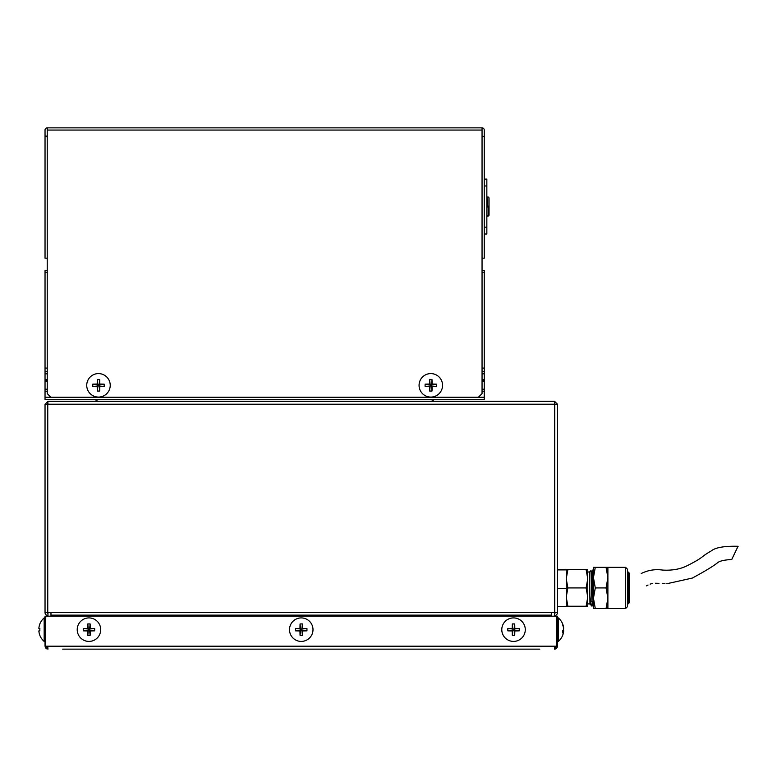 <?xml version="1.0" encoding="UTF-8"?>
<svg xmlns="http://www.w3.org/2000/svg" width="777" height="777" viewBox="0 0 777 777"><rect width="100%" height="100%" fill="white"/><g stroke="black" fill="none" stroke-linecap="round" stroke-linejoin="round"><path stroke-width="1.17" d="M484.246 397.251L484.246 399.446L45.037 399.446L45.037 397.251L484.246 397.251L484.246 389.199L482.051 389.199M47.232 389.199L45.037 389.199L45.037 371.629L47.232 371.629M47.232 389.763L45.037 389.763L45.037 389.199M484.246 380.332L482.051 380.332M47.232 380.332L45.037 380.332M482.051 368.084L484.246 368.084L484.246 270.61L482.051 270.61M47.232 270.61L45.037 270.61L45.037 368.084L47.232 368.084M482.051 371.629L484.246 371.629L484.246 373.824L482.051 373.824M482.051 381.002L484.246 381.002L484.246 373.824M484.246 379.458L482.051 379.458M47.232 379.458L45.037 379.458M45.037 381.002L47.232 381.002M484.246 381.42L482.051 381.42L484.246 381.565L484.246 381.002M45.037 381.42L47.232 381.565M484.246 389.199L484.246 381.565L482.051 381.565M484.246 389.763L482.051 389.763M47.232 391.229L45.037 391.229L45.037 389.763M484.246 391.229L482.051 391.229M45.037 397.251L45.037 391.229M484.246 368.084L484.246 371.629M45.037 371.629L45.037 368.084M431.478 401.272L434.44 399.446M97.815 401.272L94.843 399.446M47.232 258.168L45.037 258.168L45.037 136.635L47.232 136.635M45.037 136.635L45.037 130.06A2.195 2.195 0 0 1 47.232 127.865L482.051 127.865L482.051 130.06L47.232 130.06L47.232 127.865L98.475 127.865M47.232 136.082L45.037 136.082M47.232 130.06L47.232 393.589L50.893 397.251M478.399 397.251L482.051 393.589L482.051 130.06M482.051 136.363L484.246 136.363L484.246 130.06A2.195 2.195 0 0 0 482.051 127.865L430.817 127.865M484.246 136.363L484.246 258.168L482.051 258.168M484.246 234.013L486.849 234.013L486.849 179.108L484.246 179.108M489.044 206.119L489.044 215.239L489.044 197.882L489.044 215.239L488.131 216.152L488.131 206.07M489.044 207.003L489.044 197.882L487.762 196.97L487.762 207.051M554.525 615.986L555.992 615.141A2.923 2.923 0 0 0 557.449 612.597L557.449 404.205L555.254 404.205L554.525 403.467M45.037 404.205L47.756 404.205L47.756 612.597L45.037 612.597L45.037 404.205L47.97 401.272L554.525 401.272L554.739 404.205L554.739 612.597L551.524 612.597L551.524 615.141L50.971 615.141L50.971 612.597L47.756 612.597M50.971 616.19L50.971 615.141M554.525 613.442L554.895 613.238A0.728 0.728 0 0 0 555.254 612.597M47.232 612.597A0.728 0.728 0 0 0 47.601 613.238L47.97 613.442M45.037 612.597A2.923 2.923 0 0 0 46.503 615.141L47.97 615.986M557.449 404.205L554.525 401.272M555.254 404.205L47.756 404.205L47.97 401.272M47.97 403.467L47.232 404.205M557.449 612.597L554.739 612.597M78.564 649.135L293.337 649.135M307.245 649.135L301.243 649.135L307.245 649.135M539.733 649.135L523.921 649.135M309.149 649.135L94.891 649.135M539.811 649.135L62.752 649.135M369.396 649.135L523.853 649.135M78.642 649.135L62.684 649.135M46.523 648.406L47.97 649.135L47.756 646.202L45.775 646.202L47.97 649.135L45.037 646.202L46.018 648.387L45.037 646.202L45.037 616.19L557.449 616.19L557.449 646.202L556.478 648.387L557.449 646.202L554.525 649.135L556.721 646.202L556.497 647.484M556.721 616.19L556.721 646.202L554.739 646.202L554.525 649.135L555.516 648.96M556.468 648.387L557.167 647.464M555.992 648.387L554.525 649.135M45.775 616.19L45.319 647.445M45.445 647.688L46.814 648.892M554.525 616.19L554.525 612.597M47.97 616.19L47.97 612.597M47.232 616.19L47.232 615.559M555.254 616.19L555.254 615.559M442.56 385.334A11.752 11.752 0 0 0 430.817 373.591A11.752 11.752 0 0 0 419.065 385.334A11.752 11.752 0 0 0 430.817 397.086A11.752 11.752 0 0 0 442.56 385.334M429.545 384.061A15.443 1.311 90 0 1 429.632 379.642A14.812 9.169 0 0 1 432.002 379.642A15.443 1.311 -90 0 1 432.09 384.061A15.443 1.311 180 0 1 436.509 384.159A14.812 9.169 90 0 1 436.538 385.334A14.812 9.169 90 0 1 436.509 386.519L431.458 385.975L432.09 386.606A15.443 1.311 -90 0 1 432.002 391.035A14.812 9.169 180 0 1 429.632 391.035A15.443 1.311 90 0 1 429.545 386.606A15.443 1.311 -0 0 1 425.126 386.519A14.812 9.169 -90 0 1 425.087 385.334A14.812 9.169 -90 0 1 425.126 384.159L430.176 384.702L429.545 384.061A15.443 1.311 180 0 0 425.126 384.159M432.09 386.606A15.443 1.311 -0 0 0 436.509 386.519M432.09 384.061L431.458 384.702L436.509 384.159M429.545 386.606L430.176 385.975L425.126 386.519M431.458 385.975L431.458 384.702L430.176 384.702L430.176 385.975L431.458 385.975L432.002 391.035M429.632 379.642L430.176 384.702M432.002 379.642L431.458 384.702M429.632 391.035L430.176 385.975M110.227 385.334A11.752 11.752 0 0 0 98.475 373.591A11.752 11.752 0 0 0 86.733 385.334A11.752 11.752 0 0 0 98.475 397.086A11.752 11.752 0 0 0 110.227 385.334M97.203 384.061A15.443 1.311 90 0 1 97.29 379.642A14.812 9.169 0 0 1 99.66 379.642A15.443 1.311 -90 0 1 99.747 384.061A15.443 1.311 180 0 1 104.167 384.159A14.812 9.169 90 0 1 104.196 385.334A14.812 9.169 90 0 1 104.167 386.519L99.116 385.975L99.747 386.606A15.443 1.311 -90 0 1 99.66 391.035A14.812 9.169 180 0 1 97.29 391.035A15.443 1.311 90 0 1 97.203 386.606A15.443 1.311 -0 0 1 92.784 386.519A14.812 9.169 -90 0 1 92.754 385.334A14.812 9.169 -90 0 1 92.784 384.159L97.834 384.702L97.203 384.061A15.443 1.311 180 0 0 92.784 384.159M99.747 386.606A15.443 1.311 -0 0 0 104.167 386.519M99.747 384.061L99.116 384.702L104.167 384.159M97.203 386.606L97.834 385.975L92.784 386.519M99.116 385.975L99.116 384.702L97.834 384.702L97.834 385.975L99.116 385.975L99.66 391.035M97.29 379.642L97.834 384.702M99.66 379.642L99.116 384.702M97.29 391.035L97.834 385.975M563.519 628.01L563.646 628.001A15.443 14.219 167.5 0 0 563.393 626.388A15.443 14.219 167.5 0 0 562.616 623.95A14.812 4.439 -40.5 0 1 562.645 624.378A14.812 4.439 -40.5 0 1 562.616 624.854A15.443 14.219 12.5 0 1 563.646 628.972A15.443 5.876 174.7 0 1 562.616 630.739A14.812 10.742 -115.8 0 1 562.616 632.934A15.443 5.876 5.3 0 0 563.646 631.322A15.443 14.219 12.5 0 1 563.393 632.934L563.393 632.934A15.443 14.219 12.5 0 1 562.616 635.372A14.812 4.439 -139.5 0 0 562.645 634.955M557.449 634.149L557.449 641.413L558.333 641.413L558.333 640.52M558.333 618.803L558.333 641.413A15.443 15.443 0 0 0 563.393 632.934A15.443 14.219 12.5 0 0 563.646 631.322L562.635 631.215M563.519 631.312A15.443 14.219 167.5 0 0 563.646 630.351A15.443 5.876 5.3 0 0 563.393 629.661M563.646 630.351L562.975 630.322M100.709 629.661A11.752 11.752 0 0 0 88.957 617.909A11.752 11.752 0 0 0 77.214 629.661A11.752 11.752 0 0 0 88.957 641.413A11.752 11.752 0 0 0 100.709 629.661M87.684 628.389A15.443 1.311 90 0 1 87.782 623.97A14.812 9.169 0 0 1 90.142 623.97A15.443 1.311 -90 0 1 90.229 628.389A15.443 1.311 180 0 1 94.658 628.476A14.812 9.169 90 0 1 94.687 629.661A14.812 9.169 90 0 1 94.658 630.846L89.598 630.302L90.229 630.934A15.443 1.311 -90 0 1 90.142 635.353A14.812 9.169 180 0 1 87.782 635.353A15.443 1.311 90 0 1 87.684 630.934A15.443 1.311 0 0 1 83.265 630.846A14.812 9.169 -90 0 1 83.236 629.661A14.812 9.169 -90 0 1 83.265 628.476L88.325 629.02L87.684 628.389A15.443 1.311 180 0 0 83.265 628.476M90.229 630.934A15.443 1.311 0 0 0 94.658 630.846M90.229 628.389L89.598 629.02L94.658 628.476M87.684 630.934L88.325 630.302L83.265 630.846M89.598 630.302L89.598 629.02L88.325 629.02L88.325 630.302L89.598 630.302L90.142 635.353M87.782 623.97L88.325 629.02M90.142 623.97L89.598 629.02M87.782 635.353L88.325 630.302M312.995 629.661A11.752 11.752 0 0 0 301.243 617.909A11.752 11.752 0 0 0 289.5 629.661A11.752 11.752 0 0 0 301.243 641.413A11.752 11.752 0 0 0 312.995 629.661M299.971 628.389A15.443 1.311 90 0 1 300.058 623.97A14.812 9.169 0 0 1 302.428 623.97A15.443 1.311 -90 0 1 302.515 628.389A15.443 1.311 180 0 1 306.934 628.476A14.812 9.169 90 0 1 306.964 629.661A14.812 9.169 90 0 1 306.934 630.846L301.884 630.302L302.515 630.934A15.443 1.311 -90 0 1 302.428 635.353A14.812 9.169 180 0 1 300.058 635.353A15.443 1.311 90 0 1 299.971 630.934A15.443 1.311 0 0 1 295.551 630.846A14.812 9.169 -90 0 1 295.522 629.661A14.812 9.169 -90 0 1 295.551 628.476L300.602 629.02L299.971 628.389A15.443 1.311 180 0 0 295.551 628.476M302.515 630.934A15.443 1.311 0 0 0 306.934 630.846M302.515 628.389L301.884 629.02L306.934 628.476M299.971 630.934L300.602 630.302L295.551 630.846M301.884 630.302L301.884 629.02L300.602 629.02L300.602 630.302L301.884 630.302L302.428 635.353M300.058 623.97L300.602 629.02M302.428 623.97L301.884 629.02M300.058 635.353L300.602 630.302M525.281 629.661A11.752 11.752 0 0 0 513.529 617.909A11.752 11.752 0 0 0 501.787 629.661A11.752 11.752 0 0 0 513.529 641.413A11.752 11.752 0 0 0 525.281 629.661M512.257 628.389A15.443 1.311 90 0 1 512.344 623.97A14.812 9.169 0 0 1 514.714 623.97A15.443 1.311 -90 0 1 514.801 628.389A15.443 1.311 180 0 1 519.221 628.476A14.812 9.169 90 0 1 519.25 629.661A14.812 9.169 90 0 1 519.221 630.846L514.17 630.302L514.801 630.934A15.443 1.311 -90 0 1 514.714 635.353A14.812 9.169 180 0 1 512.344 635.353A15.443 1.311 90 0 1 512.257 630.934A15.443 1.311 0 0 1 507.837 630.846A14.812 9.169 -90 0 1 507.808 629.661A14.812 9.169 -90 0 1 507.837 628.476L512.888 629.02L512.257 628.389A15.443 1.311 180 0 0 507.837 628.476M514.801 630.934A15.443 1.311 0 0 0 519.221 630.846M514.801 628.389L514.17 629.02L519.221 628.476M512.257 630.934L512.888 630.302L507.837 630.846M514.17 630.302L514.17 629.02L512.888 629.02L512.888 630.302L514.17 630.302L514.714 635.353M512.344 623.97L512.888 629.02M514.714 623.97L514.17 629.02M512.344 635.353L512.888 630.302M45.037 617.909L44.163 617.909A15.443 15.443 0 0 0 39.841 623.941L39.88 623.97A15.443 15.394 -90 0 0 38.85 628.389A15.443 15.394 -90 0 1 39.88 623.97L39.841 623.941A15.443 15.443 0 0 1 44.163 617.909L44.163 641.413L45.037 641.413M39.88 628.476A14.812 11.626 90 0 0 39.841 629.661A14.812 11.626 90 0 1 39.88 628.476L38.85 628.389M39.841 629.661A14.812 11.626 90 0 0 39.88 630.846A14.812 11.626 90 0 1 39.841 629.661M38.85 630.934L39.88 630.846L38.85 630.934A15.443 15.394 -90 0 0 39.88 635.353A15.443 15.394 -90 0 1 38.85 630.934M557.449 569.376L566.239 569.376L566.239 569.91L557.449 569.91M566.239 569.91L566.239 588.48L557.449 588.48M566.239 588.48L566.239 606.507L557.449 606.507M627.437 606.701L625.611 608.527L625.611 567.346L627.437 569.182L627.437 606.701M595.289 567.346L606.06 567.346L607.896 577.641L606.06 587.936L595.289 587.936L593.453 577.641L593.453 567.346L595.289 567.346L593.453 577.641L593.453 598.232L595.289 608.527L625.611 608.527M606.06 587.936L607.896 598.232L607.896 567.346L625.611 567.346M607.896 567.346L606.06 567.346M595.289 587.936L593.453 598.232L593.453 608.527L595.289 608.527M607.896 608.527L607.896 598.232L606.06 608.527M593.453 607.332L591.841 573.805L591.588 571.619L591.307 574.213M593.453 577.641L593.453 598.232M627.437 573.484L628.175 573.484M627.437 602.398L628.175 602.398M629.632 602.398L628.175 603.855L628.175 572.018L629.632 573.484L629.632 602.398M593.453 578.865L592.443 578.865M591.744 601.66L592.832 601.66M592.239 574.213L593.453 574.213M592.317 601.66L591.996 606.215L590.413 604.234L589.957 596.619L590.413 604.234M587.762 571.989L589.588 571.989L590.986 570.58L591.938 601.66M593.453 569.638L592.764 574.213M593.453 574.067L593.113 569.638L591.773 572.814M590.607 603.36L590.442 604.253M593.385 601.66L593.113 604.253M593.453 604.205L591.938 571.639M589.588 571.989L589.957 604.253M591.112 605.419L589.957 596.619M590.986 570.58L591.618 571.639M587.762 603.894L589.588 603.894M566.239 569.638L567.87 569.638L566.239 578.787L567.87 587.936L566.239 597.086L567.87 606.235L566.239 606.235M586.12 569.638L587.762 569.638L587.762 606.235L586.12 606.235L587.762 597.086L586.12 587.936L587.762 578.787L586.12 569.638L567.87 569.638M586.12 587.936L567.87 587.936M586.12 606.235L567.87 606.235M731.895 559.149L737.897 546.619M484.246 389.345L482.051 389.345L484.246 389.345M47.232 389.345L45.037 389.345L47.232 389.345M484.246 380.584L482.051 380.584L484.246 380.584M47.232 380.584L45.037 380.584L47.232 380.584M484.246 272.251L482.051 272.251M47.232 272.251L45.037 272.251M47.232 373.824L45.037 373.824M486.849 185.975L484.246 185.975M486.849 227.146L484.246 227.146M488.131 207.051L488.131 216.152L486.849 215.239L487.762 216.152M487.762 206.07L487.762 196.97L486.878 197.64M551.524 612.597L50.971 612.597M554.739 646.202L47.756 646.202M556.721 646.202L557.449 646.202M487.762 196.97L486.849 197.882M488.131 196.97L489.044 197.882M557.449 641.413L558.333 641.413M563.393 626.388A15.443 15.443 0 0 0 558.333 617.909L557.449 617.909M39.841 635.382A15.443 15.443 0 0 0 44.163 641.413A15.443 15.443 0 0 1 39.841 635.382M591.996 606.215L593.142 604.234M592.958 595.415L593.453 595.503M731.827 559.489C724.31 559.906 719.531 561.004 717.501 562.791C713.364 566.142 704.972 571.241 692.326 578.078L666.734 583.75M664.976 583.702L662.344 583.556M658.974 583.333L655.429 583.236M652.282 583.508L650.087 584.119M648.047 585.023L646.318 585.887M641.239 573.523C648.018 570.153 655.186 569.007 662.723 570.085C672.134 570.619 680.283 569.162 687.179 565.714C704.856 556.788 699.902 557.371 710.984 551.107C715.141 547.552 724.203 545.94 738.15 546.28"/></g></svg>
